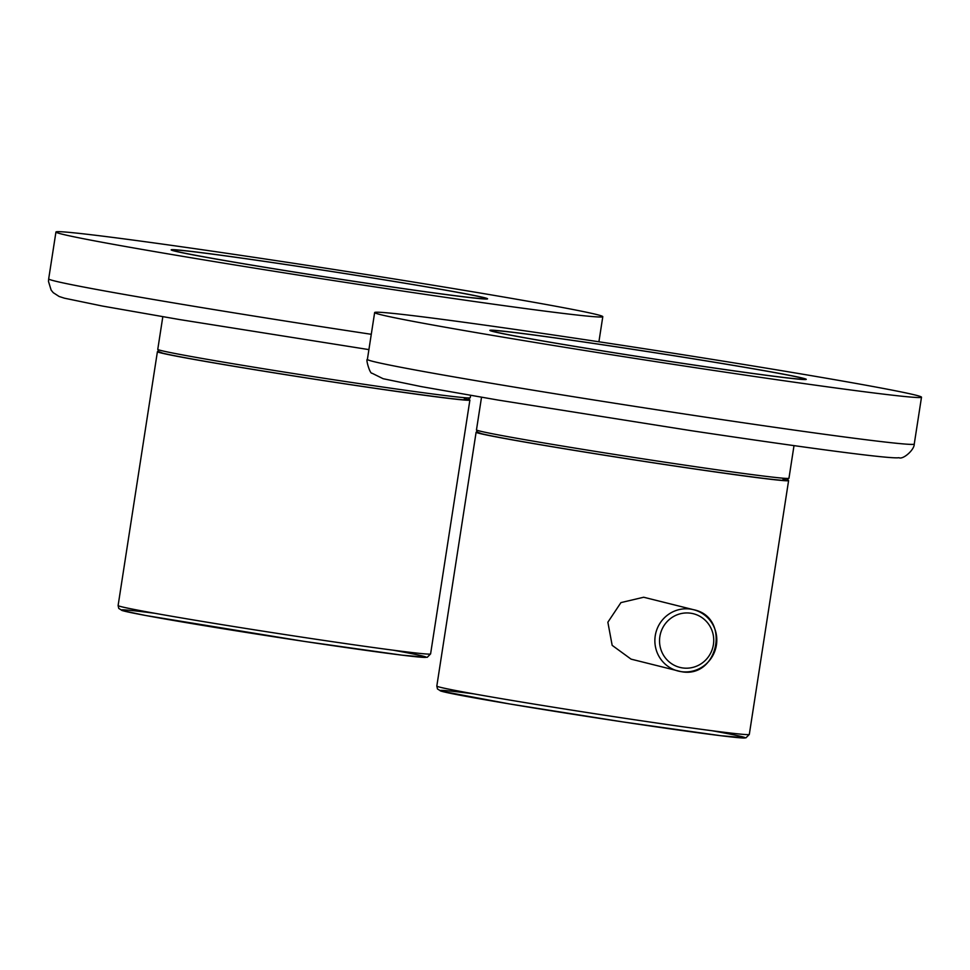 <?xml version="1.0" encoding="UTF-8"?>
<svg xmlns="http://www.w3.org/2000/svg" width="970" height="970" viewBox="0 0 970 970"><rect width="100%" height="100%" fill="white"/><g stroke="black" fill="none" stroke-linecap="round" stroke-linejoin="round"><path stroke-width="1.45" d="M385.138 288.429A276.68 5.517 -171.2 0 1 55.945 232.012A276.68 5.517 -171.2 0 1 273.601 260.251A276.68 5.517 -171.2 0 1 602.794 316.669A276.68 5.517 -171.2 0 1 385.138 288.429M361.64 282.5A160.086 3.189 8.8 0 0 487.57 298.833A160.086 3.189 8.8 0 0 297.099 266.192A160.086 3.189 8.8 0 0 171.169 249.848A160.086 3.189 8.8 0 0 361.64 282.5M703.844 368.964A276.68 5.517 -171.2 0 1 374.65 312.546A276.68 5.517 -171.2 0 1 592.294 340.785A276.68 5.517 -171.2 0 1 921.5 397.203A276.68 5.517 -171.2 0 1 703.844 368.964M680.346 363.022A160.086 3.189 8.8 0 0 806.264 379.367A160.086 3.189 8.8 0 0 615.804 346.714A160.086 3.189 8.8 0 0 489.874 330.382A160.086 3.189 8.8 0 0 680.346 363.022M468.922 399.555A158.11 3.152 -171.2 0 1 469.892 400.064A158.11 3.152 -171.2 0 1 345.526 383.938A158.11 3.152 -171.2 0 1 157.407 351.698A158.11 3.152 -171.2 0 1 158.498 351.492M162.984 353.201A155.733 3.104 8.8 0 0 345.041 383.817A155.733 3.104 8.8 0 0 464.315 398.561M482.332 297.366A158.11 3.152 8.8 0 0 313.589 268.726A158.11 3.152 8.8 0 0 173.121 250.151A158.11 3.152 8.8 0 0 176.407 251.327A158.11 3.152 8.8 0 0 345.15 279.954A158.11 3.152 8.8 0 0 485.618 298.53A158.11 3.152 8.8 0 0 482.332 297.366M681.037 671.616A31.622 30.931 104.2 0 0 716.163 646.444A31.622 30.931 104.2 0 0 693.586 609.706L643.668 597.241L620.945 602.6L607.863 622.219L612.167 645.353L631.082 659.151M787.616 480.077A158.11 3.152 -171.2 0 1 788.598 480.599A158.11 3.152 -171.2 0 1 664.22 464.46A158.11 3.152 -171.2 0 1 476.112 432.22A158.11 3.152 -171.2 0 1 477.191 432.026M481.69 433.736A155.733 3.104 8.8 0 0 663.747 464.339A155.733 3.104 8.8 0 0 783.02 479.083M495.112 331.849A158.11 3.152 8.8 0 0 663.856 360.488A158.11 3.152 8.8 0 0 804.312 379.064A158.11 3.152 8.8 0 0 801.038 377.888A158.11 3.152 8.8 0 0 632.294 349.261A158.11 3.152 8.8 0 0 491.826 330.685A158.11 3.152 8.8 0 0 495.112 331.849M371.28 334.298A276.68 5.517 -171.2 0 1 48.682 278.875L55.945 232.012M921.5 397.203L914.249 444.066A276.68 5.517 -171.2 0 1 696.593 415.827A276.68 5.517 -171.2 0 1 367.387 359.409L374.65 312.546M393.202 650.191A154.157 3.068 -171.2 0 1 304.859 641.485M469.892 400.064L430.595 653.913L427.224 657.32L402.113 655.174L304.835 641.485A154.157 3.068 -171.2 0 1 143.899 615.162A154.157 3.068 -171.2 0 1 154.885 613.295M430.595 653.913A158.11 3.152 -171.2 0 1 306.217 637.787A158.11 3.152 -171.2 0 1 118.11 605.535L118.764 608.433L122.305 610.591L145.548 615.477L304.835 641.485M157.77 349.345L158.522 351.528L162.766 353.165C183.742 358.524 298.614 377.257 382.907 389.406C435.809 396.936 463.999 400.44 467.479 399.907L470.256 397.724A158.11 3.152 -171.2 0 1 329.788 379.149A158.11 3.152 -171.2 0 1 161.056 350.522A158.11 3.152 -171.2 0 1 157.77 349.345L162.814 316.729M711.895 730.713A154.157 3.068 -171.2 0 1 623.552 722.019A154.157 3.068 -171.2 0 1 462.593 695.696A154.157 3.068 -171.2 0 1 473.59 693.829M749.301 734.448A158.11 3.152 -171.2 0 1 624.922 718.309A158.11 3.152 -171.2 0 1 436.815 686.069L437.47 688.967L441.01 691.113L509.614 703.953L623.54 722.019L720.819 735.709L745.93 737.843L749.301 734.448L788.598 480.599M693.586 609.706A31.622 30.931 104.2 0 0 690.676 609.124A31.622 30.931 104.2 0 0 655.514 634.271A31.622 30.931 104.2 0 0 678.091 671.022A31.622 30.931 104.2 0 0 681.001 671.604C718.43 679.242 731.053 617.138 693.586 609.706M682.407 667.906A27.669 27.063 104.2 0 0 713.411 644.589A27.669 27.063 104.2 0 0 690.87 613.234A27.669 27.063 104.2 0 0 659.867 636.538A27.669 27.063 104.2 0 0 682.407 667.906M476.476 429.88L477.228 432.05L481.472 433.687C502.448 439.046 617.32 457.779 701.613 469.929C754.514 477.47 782.693 480.974 786.185 480.429L788.962 478.258A158.11 3.152 -171.2 0 1 648.494 459.683A158.11 3.152 -171.2 0 1 479.762 431.044A158.11 3.152 -171.2 0 1 476.476 429.88L481.52 397.263M368.903 349.612L179.401 319.53L102.468 306.059L64.432 298.19L59.121 296.481L53.229 292.661L51.143 290.103L48.5 281.47L48.682 278.875M602.794 316.669L598.914 341.779M914.249 444.066C914.443 449.947 902.827 459.938 898.947 457.695C891.248 459.295 806.422 447.922 691.052 430.656L498.095 400.064L421.174 386.581L383.138 378.712L371.934 373.183C370.043 374.202 365.508 358.815 367.387 359.409M157.407 351.698L118.11 605.535M470.256 397.724L470.62 395.396M476.112 432.22L436.815 686.069M631.082 659.139L681.025 671.616M788.962 478.258L794.006 445.642"/></g></svg>
